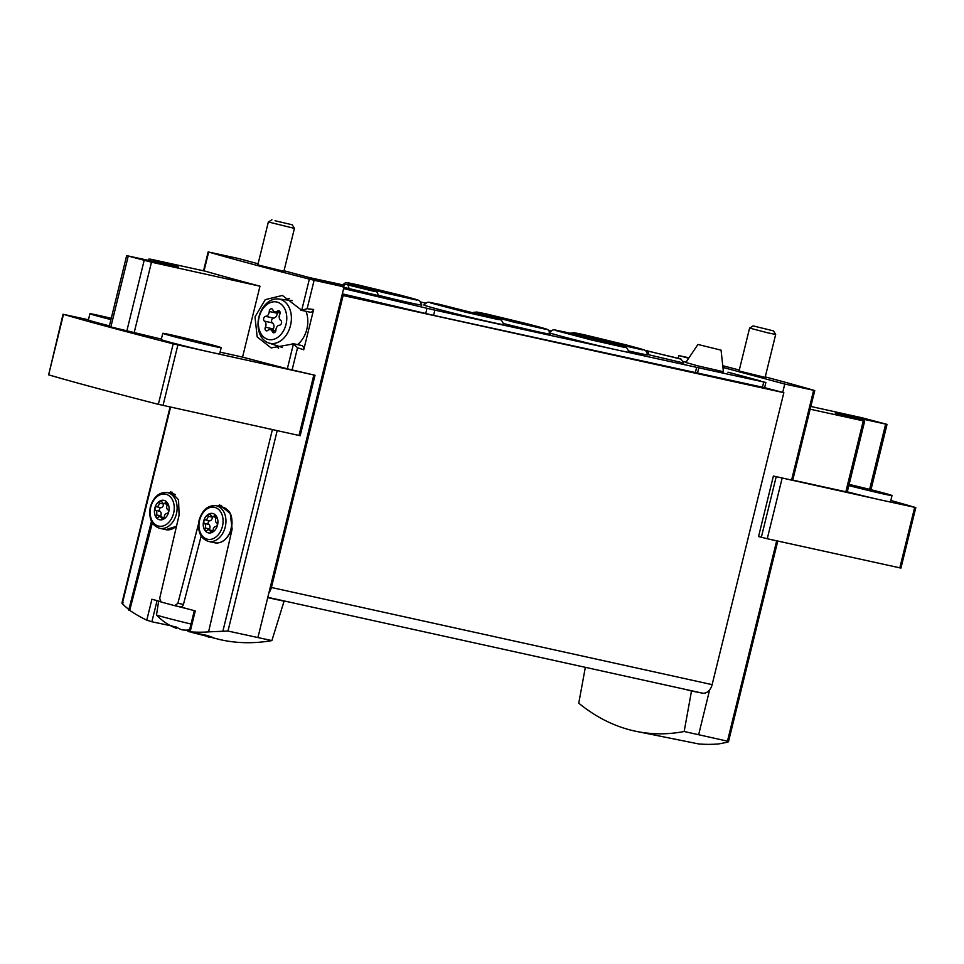 <?xml version="1.0" encoding="UTF-8"?>
<svg xmlns="http://www.w3.org/2000/svg" width="964" height="964" viewBox="0 0 964 964"><rect width="100%" height="100%" fill="white"/><g stroke="black" fill="none" stroke-linecap="round" stroke-linejoin="round"><path stroke-width="1.45" d="M123.127 602.874L122.259 603.801L129.694 610.345A231.987 167.917 -77.6 0 0 146.769 620.177L151.878 621.768L157.072 600.644M278.114 599.608L284.067 601.199L271.884 640.602C254.303 643.663 237.289 643.398 220.828 639.807L192.185 632.517M271.884 640.602L227.974 631.046L277.186 430.679M208.164 637.011L213.273 637.602L207.332 635.517L190.125 631.83A231.987 167.917 -77.6 0 0 209.622 631.818L227.974 631.046M194.306 610.646L189.101 631.83L190.125 631.83L195.27 610.911L180.473 606.934M170.447 625.672L151.878 621.768M727.844 742.159L727.459 741.159L727.844 742.159L718.361 743.979A231.987 167.917 102.4 0 1 698.864 743.979L634.577 731.025C650.929 734.592 667.462 734.749 684.163 731.495L691.501 691.019L685.537 689.417M776.671 540.804L727.459 741.159L684.163 731.495M585.341 667.329L578.762 703.178C595.945 717.252 614.538 726.543 634.577 731.025M155.662 510.354A1.904 1.386 102.4 0 1 156.542 506.739A3.338 2.422 -77.6 0 0 159.253 503.112A1.904 1.386 -77.6 0 1 161.94 501.919A3.338 2.422 -77.6 0 0 163.47 503.413A3.338 2.422 -77.6 0 0 165.338 502.822A1.904 1.386 -77.6 0 1 167.146 505.232A3.338 2.422 -77.6 0 0 167.844 509.775A1.904 1.386 -77.6 0 1 166.953 513.39A3.338 2.422 -77.6 0 0 164.254 517.017A1.904 1.386 -77.6 0 1 161.566 518.21A3.338 2.422 -77.6 0 0 160.036 516.716A3.338 2.422 -77.6 0 0 158.168 517.294A1.904 1.386 -77.6 0 1 156.361 514.897A3.338 2.422 -77.6 0 0 155.662 510.354L160 511.306A3.338 2.422 -77.6 0 1 160.699 515.848A1.904 1.386 -77.6 0 0 160.446 516.812M154.806 508.197A9.929 7.194 -77.6 0 0 163.169 519.355A9.929 7.194 -77.6 0 0 167.278 502.642A9.929 7.194 -77.6 0 0 154.806 508.197M204.476 523.464A1.904 1.386 102.4 0 1 205.368 519.861A3.338 2.422 -77.6 0 0 208.067 516.234A1.904 1.386 -77.6 0 1 210.767 515.029A3.338 2.422 -77.6 0 0 212.285 516.523A3.338 2.422 -77.6 0 0 214.165 515.945A1.904 1.386 -77.6 0 1 215.972 518.355A3.338 2.422 -77.6 0 0 216.659 522.898A1.904 1.386 -77.6 0 1 215.779 526.501A3.338 2.422 -77.6 0 0 213.08 530.128A1.904 1.386 -77.6 0 1 210.381 531.333A3.338 2.422 -77.6 0 0 208.851 529.839A3.338 2.422 -77.6 0 0 206.983 530.417A1.904 1.386 -77.6 0 1 205.175 528.007A3.338 2.422 -77.6 0 0 204.476 523.464L208.827 524.428A3.338 2.422 -77.6 0 1 209.525 528.971A1.904 1.386 -77.6 0 0 209.26 529.935M203.621 521.319A9.929 7.194 -77.6 0 0 211.996 532.465A9.929 7.194 -77.6 0 0 216.105 515.764A9.929 7.194 -77.6 0 0 203.621 521.319M208.646 631.613L232.119 529.176L230.263 513.487L219.443 504.799M151.444 521.295L128.718 610.128M174.918 605.705L180.437 606.922A3.217 2.338 -77.6 0 0 180.509 606.946L174.785 605.681A231.987 5.278 -166.2 0 1 161.096 601.994L159.699 598.343L179.099 515.125L178.545 499.75L170.761 491.7M174.785 605.681L177.894 603.235L183.437 604.452L201.163 536.032M198.488 524.006L177.894 603.235M160.337 601.524L151.914 599.259L146.769 620.177M264.461 321.145A2.543 1.844 102.4 0 1 263.69 318.373A2.543 1.844 102.4 0 1 265.642 316.337A4.459 3.229 -77.6 0 0 269.257 311.505A2.543 1.844 -77.6 0 1 271.679 308.769A2.543 1.844 -77.6 0 1 272.836 309.902A4.459 3.229 -77.6 0 0 274.873 311.89A4.459 3.229 -77.6 0 0 277.379 311.119A2.543 1.844 -77.6 0 1 278.801 310.673A2.543 1.844 -77.6 0 1 279.777 314.336A4.459 3.229 -77.6 0 0 280.705 320.385A2.543 1.844 -77.6 0 1 281.488 323.157A2.543 1.844 -77.6 0 1 279.524 325.193A4.459 3.229 -77.6 0 0 275.921 330.037A2.543 1.844 -77.6 0 1 273.499 332.773A2.543 1.844 -77.6 0 1 272.33 331.64A4.459 3.229 -77.6 0 0 270.294 329.64A4.459 3.229 -77.6 0 0 267.799 330.411A2.543 1.844 -77.6 0 1 266.377 330.857A2.543 1.844 -77.6 0 1 265.389 327.206A4.459 3.229 -77.6 0 0 264.461 321.145L272.426 322.904A4.459 3.229 -77.6 0 1 273.354 328.965A2.543 1.844 -77.6 0 0 273.017 330.242M259.147 317.156A19.208 13.906 -77.6 0 0 275.343 338.726A19.208 13.906 -77.6 0 0 283.271 306.419A19.208 13.906 -77.6 0 0 259.147 317.156M162.771 333.327A30.077 0.687 13.8 0 0 191.812 341.16A30.077 0.687 13.8 0 0 221.178 347.667A30.077 0.687 13.8 0 0 202.97 342.545A30.077 0.687 13.8 0 0 170.941 334.845A30.077 0.687 13.8 0 0 162.771 333.327L161.229 339.581A30.077 0.687 13.8 0 0 177.448 344.196A30.077 0.687 13.8 0 0 208.224 351.679A30.077 0.687 13.8 0 0 213.815 352.908L315.035 375.249L292.104 369.935L297.551 347.751L293.442 343.907L271.101 347.92L257.171 336.882L255.002 316.903L265.257 299.647L282.392 295.454L301.708 310.251L307.142 308.709L314.131 280.259L309.36 279.114A231.987 5.278 -166.2 0 1 208.658 252.05L238.144 258.424L258.087 263.787M722.747 365.73A231.987 5.278 -166.2 0 1 739.292 370.031M765.259 376.888A231.987 5.278 -166.2 0 1 814.243 390.42L784.768 384.046L722.94 367.429M678.234 358.114L678.861 355.583L688.995 357.825M297.551 347.751L303.744 349.775L313.637 309.492A4.302 3.109 -77.6 0 1 309.926 312.179L300.792 310.167L301.708 310.251L309.36 279.114M259.979 286.2A231.987 5.278 -166.2 0 1 205.525 271.245L150.42 259.147L178.46 266.908L126.658 255.629L151.481 262.184L259.979 286.2L242.567 357.102A231.987 5.278 -166.2 0 0 287.332 368.79L293.442 343.907L292.333 343.473L301.527 345.498A4.302 3.109 -77.6 0 1 303.744 349.775M213.815 352.908A30.077 0.687 13.8 0 0 219.635 353.921L221.178 347.667M292.104 369.935L287.332 368.79M126.658 255.629L109.233 326.543L161.337 339.123M220.081 352.125L242.567 357.102M111.258 318.313A30.077 0.687 13.8 0 0 98.087 315.264A30.077 0.687 13.8 0 0 89.905 313.746L88.375 320A30.077 0.687 13.8 0 0 109.414 325.844M208.224 351.679L173.207 343.847A231.987 5.278 -166.2 0 1 63.491 314.36L88.435 319.747M890.808 500.485A231.987 5.278 -166.2 0 1 915.366 507.462L885.085 500.894A30.077 0.687 13.8 0 0 890.483 501.81L892.013 495.556A30.077 0.687 13.8 0 0 849.127 484.398M847.296 491.833A30.077 0.687 13.8 0 0 879.626 499.701L773.393 476.059L791.589 480.048L813.616 390.372M810.832 406.447L862.202 417.822L887.037 424.377L835.234 413.098L864.672 421.111L847.248 492.026L845.85 491.761L863.274 420.858L810.158 409.194M792.745 480.108L845.85 491.761M814.737 390.589L792.709 480.253L791.589 480.048M313.637 309.492L307.142 308.709M257.954 637.421L344.052 286.886L314.131 280.259M698.671 734.58L709.649 689.838A10.737 7.772 -77.6 0 0 712.131 684.645L783.84 392.685L782.72 392.384L784.768 384.046M915.8 507.606L900.942 568.085L767.26 538.743L758.548 536.538L773.393 476.059M702.178 693.092L691.501 691.019M284.067 601.199L267.727 597.62M172.508 492.315A20.401 14.773 -77.6 0 0 168.736 492.905M152.348 522.91L129.694 610.345M221.587 505.449A20.401 14.773 -77.6 0 0 217.563 506.028M180.509 606.946A3.217 2.338 -77.6 0 0 183.437 604.452M702.057 693.056A10.737 7.772 -77.6 0 0 702.31 693.116A10.737 7.772 -77.6 0 0 709.649 689.838M268.932 592.679A10.737 7.772 -77.6 0 0 271.414 587.486L343.124 295.526L783.84 392.685M782.72 392.384L764.609 387.673L765.886 382.467L434.86 310.143L343.63 288.61M343.124 295.526L342.003 295.225M284.031 270.751L344.052 286.886M257.822 264.895L283.886 271.306M688.718 358.234L678.861 355.583M739.063 370.995L765.127 377.394M315.035 375.249L300.178 435.728L158.349 404.326A231.987 5.278 -166.2 0 1 48.634 374.839L63.058 314.204M864.672 421.111L863.274 420.858M289.429 298.406A26.847 19.437 -77.6 0 0 285.452 299.804M275.451 345.196A26.847 19.437 -77.6 0 0 278.584 348.233M297.563 344.618A24.16 17.497 -77.6 0 0 306.022 311.312M258.906 316.987A22.582 16.34 -77.6 0 0 268.691 342.967A22.582 16.34 -77.6 0 0 290.67 324.76A22.582 16.34 -77.6 0 0 278.379 298.985A22.582 16.34 -77.6 0 0 258.906 316.987M277.331 312.432A2.543 1.844 -77.6 0 0 277.21 313.252A4.459 3.229 -77.6 0 1 273.607 318.096A2.543 1.844 -77.6 0 0 271.643 320.132A2.543 1.844 -77.6 0 0 272.426 322.904M212.502 516.571A1.904 1.386 -77.6 0 0 212.417 517.186A3.338 2.422 -77.6 0 1 209.706 520.813A1.904 1.386 -77.6 0 0 208.827 524.428M163.687 503.449A1.904 1.386 -77.6 0 0 163.591 504.076A3.338 2.422 -77.6 0 1 160.892 507.703A1.904 1.386 -77.6 0 0 160 511.306M879.626 499.701A30.077 0.687 13.8 0 0 885.085 500.894M848.838 485.579A30.077 0.687 13.8 0 0 892.013 495.556M848.935 485.157L878.457 492.23L849.019 484.82M89.905 313.746A30.077 0.687 13.8 0 0 110.944 319.59M111.173 318.638L103.473 317.072L111.029 319.253M180.702 337.472L207.622 344.341L180.702 337.472M176.677 627.202L176.4 628.311A50.791 35.029 -75 0 1 175.665 628.034A50.791 35.029 -75 0 1 170.929 625.588A49.285 35.68 -77.6 0 0 176.484 627.082A50.791 35.029 105 0 0 181.955 629.805A50.767 36.753 -77.6 0 0 189.571 629.914M175.665 628.034A50.947 50.947 0 0 1 156.53 614.936A28.318 0.639 13.8 0 0 156.53 614.936A28.318 0.639 13.8 0 0 164.928 617.466A28.318 0.639 13.8 0 0 191.017 624.033M189.221 631.263A50.947 50.947 0 0 0 189.233 631.263A50.767 36.753 102.4 0 1 189.221 631.263A50.767 36.753 102.4 0 1 187.679 631.071L187.92 630.07M163.663 602.693A29.535 0.675 13.8 0 0 167.435 603.729A29.535 0.675 13.8 0 0 172.038 604.946M175.062 605.729A29.535 0.675 13.8 0 0 188.522 609.091M156.517 614.912L158.65 601.066A29.535 0.675 13.8 0 0 160.723 601.837M257.774 265.076L268.353 221.985L294.43 228.384L283.85 271.474M275.053 220.756L292.261 224.793L275.053 220.756M753.185 325.904L749.594 328.073L767.706 332.809L775.671 334.484L773.502 330.893L753.185 325.904L773.502 330.893M342.341 293.827L433.571 315.361L764.609 387.673M727.941 372.176L760.548 380.937M309.468 277.596L342.389 284.754M420.69 302.021L425.63 303.106M548.516 330.194L551.107 330.773M683.705 361.548L686.115 362.115M492.471 322.494A41.115 0.94 -166.2 0 1 448.549 311.938A41.115 0.94 -166.2 0 1 423.786 304.949C429.113 301.093 425.486 301.708 439.283 304.311L499.4 319.518C501.123 319.554 502.533 321.241 503.654 324.567A41.115 0.94 -166.2 0 1 492.471 322.494M549.275 332.616C554.589 328.76 550.974 329.375 564.771 331.978L606.561 342.075C627.769 347.739 625.455 347.221 627.154 348.366L629.131 352.234A41.115 0.94 -166.2 0 1 617.96 350.161A41.115 0.94 -166.2 0 1 578.906 340.834A41.115 0.94 -166.2 0 1 550.468 333.158M473.179 312.396L476.867 312.035L486.254 313.915L528.043 324.012C549.251 329.664 546.937 329.146 548.637 330.303L550.613 334.159A41.115 0.94 -166.2 0 1 539.442 332.086A41.115 0.94 -166.2 0 1 503.485 323.543M343.931 287.344L378.177 295.599C377.804 292.779 376.9 291.417 375.478 291.526L350.631 285.272C347.064 283.5 344.437 284.031 342.714 286.886M647.856 354.559L683.693 363.018L680.861 358.897L645.157 350.474M721.06 350.149L723.398 371.73L697.49 365.778L685.862 362.5L697.936 344.461L721.06 350.149L697.936 344.461M570.194 333.195L574.134 332.713L583.521 334.592L625.311 344.69C646.519 350.342 644.205 349.836 645.904 350.98L647.88 354.848A41.115 0.94 -166.2 0 1 636.71 352.776A41.115 0.94 -166.2 0 1 628.926 351.017M343.136 285.922A41.115 0.94 -166.2 0 1 341.943 285.392C347.269 281.536 343.642 282.139 357.439 284.754L399.241 294.851C420.449 300.503 418.123 299.997 419.822 301.142L421.81 305.01A41.115 0.94 -166.2 0 1 410.628 302.937A41.115 0.94 -166.2 0 1 378.25 295.273M222.961 630.854L272.39 429.619M122.259 603.801L170.58 407.121M204.031 270.92L208.658 252.05M271.414 587.486L712.131 684.645M776.189 476.806L761.331 537.285M914.667 507.401L899.81 567.88M782.117 478.264L767.26 538.743M313.83 375.02L298.985 435.499M177.882 344.967L163.024 405.446M173.207 343.847L158.349 404.326M63.491 314.36L48.634 374.839M869.612 489.375L885.639 424.112M134.068 333.086L151.481 262.184M126.754 331.303L144.166 260.388M110.836 327.025L128.248 256.111M150.276 260.774L150.613 259.376M275.029 332.231L272.33 331.64M273.354 328.965L265.389 327.206M273.607 318.096L265.642 316.337M277.21 313.252L269.257 311.505M279.909 311.685L277.379 311.119M176.496 526.296L165.784 529.646A18.256 13.219 -77.6 0 0 176.569 525.958M175.484 494.592A18.256 13.219 -77.6 0 0 173.641 493.99L167.579 492.652C159.518 491.712 153.758 496.484 150.288 506.944C148.504 518.415 151.649 525.537 159.711 528.308A18.256 13.219 -77.6 0 0 176.545 513.33A18.256 13.219 -77.6 0 0 167.579 492.652M150.782 507.088A16.34 11.821 -77.6 0 0 164.543 525.428A16.34 11.821 -77.6 0 0 171.291 497.966A16.34 11.821 -77.6 0 0 150.782 507.088M222.467 507.112C231.685 510.197 234.156 518.897 229.866 533.225C225.733 540.635 220.636 543.817 214.598 542.768A18.256 13.219 -77.6 0 0 231.444 527.778A18.256 13.219 -77.6 0 0 222.467 507.112L216.394 505.775C208.332 504.835 202.573 509.594 199.114 520.066C197.331 531.526 200.464 538.647 208.537 541.431A18.256 13.219 -77.6 0 0 225.371 526.44A18.256 13.219 -77.6 0 0 216.394 505.775M199.608 520.211A16.34 11.821 -77.6 0 0 213.369 538.551A16.34 11.821 -77.6 0 0 220.117 511.089A16.34 11.821 -77.6 0 0 199.608 520.211M212.405 531.779L210.381 531.333M209.525 528.971L205.175 528.007M209.706 520.813L205.368 519.861M212.417 517.186L208.067 516.234M216.069 516.367L214.165 515.945M163.579 518.656L161.566 518.21M160.699 515.848L156.361 514.897M160.892 507.703L156.542 506.739M163.591 504.076L159.253 503.112M167.242 503.244L165.338 502.822M762.464 387.215L763.741 381.997M697.394 373.514L698.671 368.296M695.249 373.044L696.526 367.838M433.571 315.361L434.86 310.143M425.714 313.553L426.992 308.335M203.525 270.812L208.176 251.881M267.799 597.331L702.31 693.116M121.922 603.066L170.074 407.001M728.471 741.762L777.779 541.045M870.986 489.712L887.037 424.377M148.649 260.413L149.022 258.894M268.691 342.967L282.259 347.438M278.379 298.985L292.333 300.599M275.8 330.857L270.294 329.64M280.126 313.047L274.873 311.89M175.472 494.58L173.641 493.99M165.784 529.646L159.711 528.308M214.598 542.768L208.537 541.431M212.984 530.754L208.851 529.839M216.225 517.391L212.285 516.523M164.157 517.632L160.036 516.716M167.399 504.268L163.47 503.413M271.944 219.804L268.366 221.973M292.261 224.793L294.43 228.384M765.091 377.563L775.671 334.484M739.014 371.164L749.594 328.073M648.748 354.439C648.182 351.607 647.603 350.402 647.025 350.8L680.644 359.054M348.98 288.429C348.378 285.561 347.799 284.344 347.221 284.766L375.177 291.634M477.698 312.577L512.908 321.88L545.383 329.206M430.727 302.985L465.937 312.288L498.412 319.602M556.216 330.652L591.426 339.955L623.901 347.269M574.966 333.255L610.164 342.557L642.651 349.884M348.896 283.416L384.094 292.719L416.569 300.045"/></g></svg>
